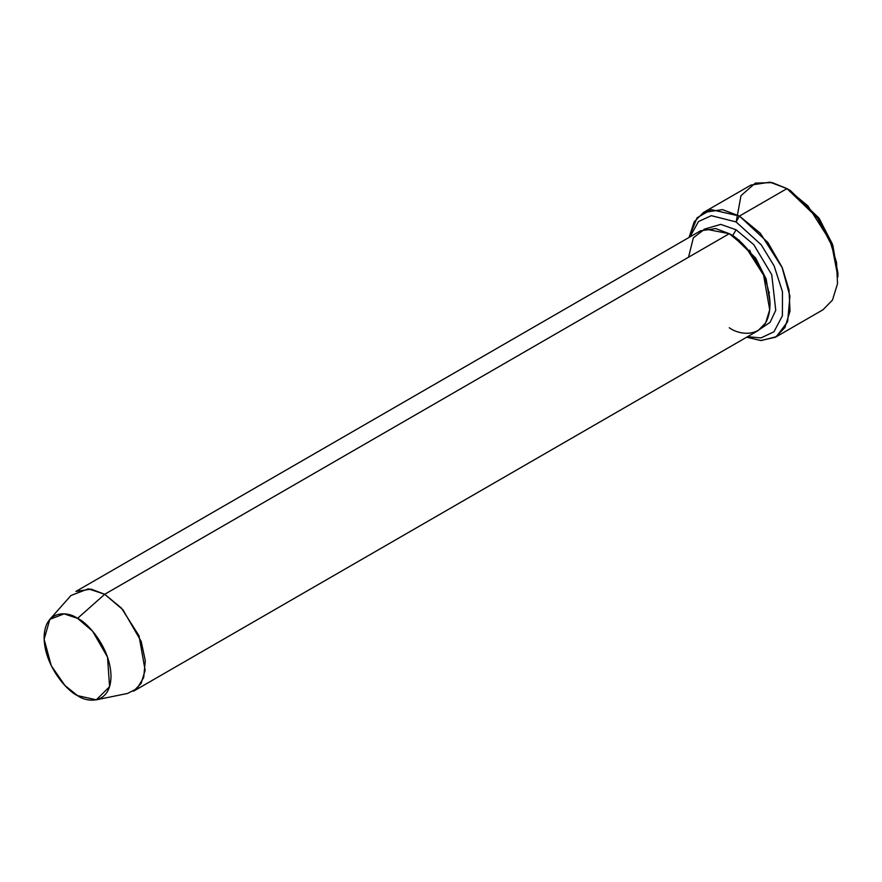 <?xml version="1.0" encoding="UTF-8"?>
<svg xmlns="http://www.w3.org/2000/svg" width="882" height="882" viewBox="0 0 882 882"><rect width="100%" height="100%" fill="white"/><g stroke="black" fill="none" stroke-linecap="round" stroke-linejoin="round"><path stroke-width="1.32" d="M837.9 272.891L832.31 243.84L818.893 218.019L790.382 190.578L786.987 188.616L817.537 218.019L831.913 245.681L837.9 276.805L837.9 272.891M736.073 221.933L761.232 244.788L774.153 265.978L782.466 291.744L782.389 315.833L773.944 331.808L760.979 337.916L747.561 336.692L760.979 337.916L773.944 331.808L782.389 315.833L782.466 291.744L774.153 265.978L761.232 244.788L736.073 221.933L711.322 215.671L698.5 221.514L689.956 236.916L698.5 221.514L711.322 215.671L736.073 221.933L739.458 216.057L736.073 221.933M746.668 337.211L761.188 340.562L776.303 336.703L787.615 321.754L789.93 296.22L781.981 267.059L767.836 242.418L739.458 216.057L760.361 233.311L782.334 267.885L789.026 289.991L790.007 311.137L784.947 327.531L775.465 337.211L760.736 340.54L746.668 337.211M96.303 699.823L127.537 693.45L137.03 688.61L143.7 677.464L145.287 660.684L141.197 641.468L122.962 609.815L104.715 594.281L121.429 608.084L139.003 635.746L145.144 670.353L141.098 683.473L133.513 691.201L758.079 330.618L765.664 322.878L769.71 309.758L763.58 275.151L746.007 247.489L729.282 233.697L104.715 594.281L77.561 618.359L92.555 631.115L107.527 657.112L109.577 686.681L96.303 699.823L77.561 695.633C87.34 702.833 110.559 704.641 111.011 676.307C110.559 647.454 87.34 622.46 77.561 618.359C67.771 611.16 44.552 609.352 44.1 637.675C44.552 666.538 67.771 691.532 77.561 695.633L64.97 685.534L51.277 665.745L44.122 639.252L49.844 619.351L64.11 613.861L77.561 618.359L104.715 594.281L88.343 588.801L70.979 595.482L49.844 619.351M736.073 229.772L732.677 235.648L755.609 257.985L766.16 279.021L769.975 302.217L766.16 279.021L755.609 257.985L732.677 235.648L736.073 229.772L720.748 224.381L704.068 229.232L720.748 224.381L736.073 229.772L753.724 244.612L771.739 274.699L775.752 310.299L770.096 322.316L761.276 328.302L770.096 322.316L775.752 310.299L771.739 274.699L753.724 244.612L736.073 229.772M731.013 234.733L732.677 235.648L731.013 234.733M688.544 257.213L693.34 237.842L704.839 228.989L729.282 233.697C741.189 238.68 769.457 269.109 770.008 304.246C769.457 338.732 741.189 336.527 729.282 327.762M775.465 337.211L822.983 309.769L832.465 300.101L837.525 283.695L836.544 262.549L829.852 240.444L807.89 205.87L786.987 188.616L739.458 216.057L786.987 188.616L770.008 182.177L750.979 185.055L703.461 212.485L722.49 209.618L739.458 216.057L711.245 209.618L697.122 217.744L689.062 237.434L694.211 221.779L703.461 212.485M765.951 278.414L763.713 275.471M751.045 253.542L749.623 250.135M736.183 221.999L740.979 195.672L755.356 183.081L772.202 182.618L786.987 188.616L790.382 190.578L819.422 218.791L832.851 245.361L837.867 274.798M739.182 240.069L739.458 241.062L739.182 240.069M75.907 591.436L91.133 589.132L104.715 594.281L729.282 233.697L715.699 228.548L700.473 230.841L75.907 591.436M769.435 292.471L768.718 291.744M790.382 190.578L786.987 188.616"/></g></svg>

